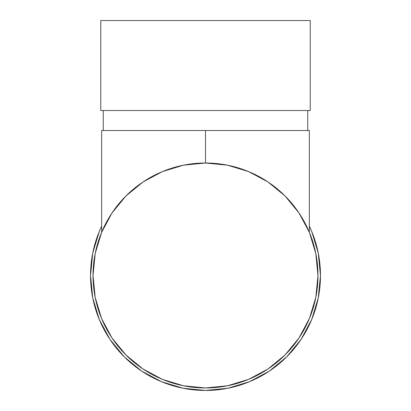 <?xml version="1.0" encoding="UTF-8"?>
<svg xmlns="http://www.w3.org/2000/svg" width="411" height="411" viewBox="0 0 411 411"><rect width="100%" height="100%" fill="white"/><g stroke="black" fill="none" stroke-linecap="round" stroke-linejoin="round"><path stroke-width="0.62" d="M160.511 172.399L165.88 170.221M310.248 110.528L310.248 20.55L100.752 20.55L100.752 110.528L310.248 110.528L100.752 110.528L100.752 20.55L310.248 20.55L310.248 110.528M307.747 130.518L307.747 110.528L307.747 130.518M103.253 110.528L103.253 130.518L103.253 110.528M299.747 341.325A114.967 114.967 0 0 0 320.467 275.483A114.967 114.967 0 0 1 205.5 390.45A114.967 114.967 0 0 1 90.533 275.483A114.967 114.967 0 0 0 122.504 355.037L124.456 357.031M136.925 367.763A114.967 114.967 0 0 0 138.471 368.888M171.598 385.338A114.967 114.967 0 0 0 178.518 387.239M181.595 387.938L183.07 388.241L181.595 387.938A114.967 114.967 0 0 0 197.758 390.188M197.809 390.193A114.967 114.967 0 0 0 198.112 390.214M198.138 390.214A114.967 114.967 0 0 0 210.761 390.332M210.786 390.327A114.967 114.967 0 0 0 212.189 390.255M212.22 390.255A114.967 114.967 0 0 0 212.667 390.224M217.27 389.844A114.967 114.967 0 0 0 222.613 389.171M233.643 386.951A114.967 114.967 0 0 0 236.993 386.052M257.502 378.017A114.967 114.967 0 0 0 262.244 375.474M280.549 362.574A114.967 114.967 0 0 0 285.84 357.724M286.513 357.056L287.078 356.491A114.967 114.967 0 0 0 288.054 355.5M286.128 357.436L287.13 356.445M267.618 372.227L269.421 371.041M270.207 370.511L268.64 371.559M248.501 382.107L252.621 380.35M227.869 388.251L228.485 388.128M141.235 370.814L143.028 371.996M123.485 356.049L124.615 357.185M124.923 357.488L124.625 357.195M141.307 370.861L142.047 371.354M109.1 217.547A112.47 112.47 0 0 0 93.03 275.483L95.193 253.541L101.594 232.441L111.926 213.083L125.972 195.955L143.018 181.965L162.458 171.572L183.558 165.171L205.5 163.013L227.442 165.171L248.542 171.572L267.982 181.965L285.029 195.955L299.074 213.083L309.406 232.441L315.807 253.541L317.97 275.483A112.47 112.47 0 0 1 205.5 387.953A112.47 112.47 0 0 1 93.03 275.483A112.47 112.47 0 0 1 205.5 163.013A112.47 112.47 0 0 1 317.97 275.483A112.47 112.47 0 0 0 292.37 204.046M162.684 171.479L162.155 171.7M248.845 171.7L248.265 171.459M109.907 339.352L124.204 356.779L109.907 339.352L99.282 319.475L92.742 297.908L90.533 275.483A114.967 114.967 0 0 1 101.651 226.158L99.282 231.485L92.742 253.053L90.533 275.483M269.375 371.076L286.796 356.779L301.093 339.352L286.796 356.779L269.375 371.076L249.498 381.701L227.93 388.241L205.5 390.45L183.07 388.241L161.502 381.701L141.625 371.076L124.204 356.779M320.467 275.483L318.258 253.053L311.718 231.485L309.349 226.158A114.967 114.967 0 0 1 320.467 275.483L318.258 297.908L311.718 319.475L301.093 339.352M317.97 275.483L315.807 297.425L309.406 318.52L299.013 337.965L285.029 355.012L267.982 368.996L248.542 379.389L227.442 385.79L205.5 387.953L183.558 385.79L162.458 379.389L143.018 368.996L125.972 355.012L111.987 337.965L101.594 318.52L95.193 297.425L93.03 275.483M139.499 369.617L142.401 371.59M140.788 370.511L142.745 371.811M144.384 369.9L142.632 368.739M182.114 385.492L183.558 385.79L182.114 385.492M224.745 388.827L227.304 388.364M247.489 379.821L248.11 379.569M251.311 380.93L252.575 380.37M229.42 387.933L227.262 388.374M268.717 371.508L271.789 369.417M271.918 369.325L274.676 367.311M269.816 370.779L268.249 371.816M286.21 357.359L287.017 356.553M293.49 349.484L292.478 350.67M228.054 388.215L227.555 388.313M269.184 371.2L270.438 370.352M270.515 370.301L269.236 371.169M205.5 163.013L205.5 130.518L309.349 130.518L309.349 232.302L309.349 130.518L205.5 130.518L205.515 163.013M300.2 214.804L296.917 209.964M287.577 198.585L283.431 194.382L287.577 198.585M250.551 172.43L245.12 170.221M231.028 165.946L225.264 164.76M101.651 232.302L101.651 130.518L205.5 130.518L101.651 130.518L101.651 232.302M185.736 164.76L179.972 165.946M127.569 194.382L123.423 198.585M114.083 209.964L110.8 214.804"/></g></svg>
